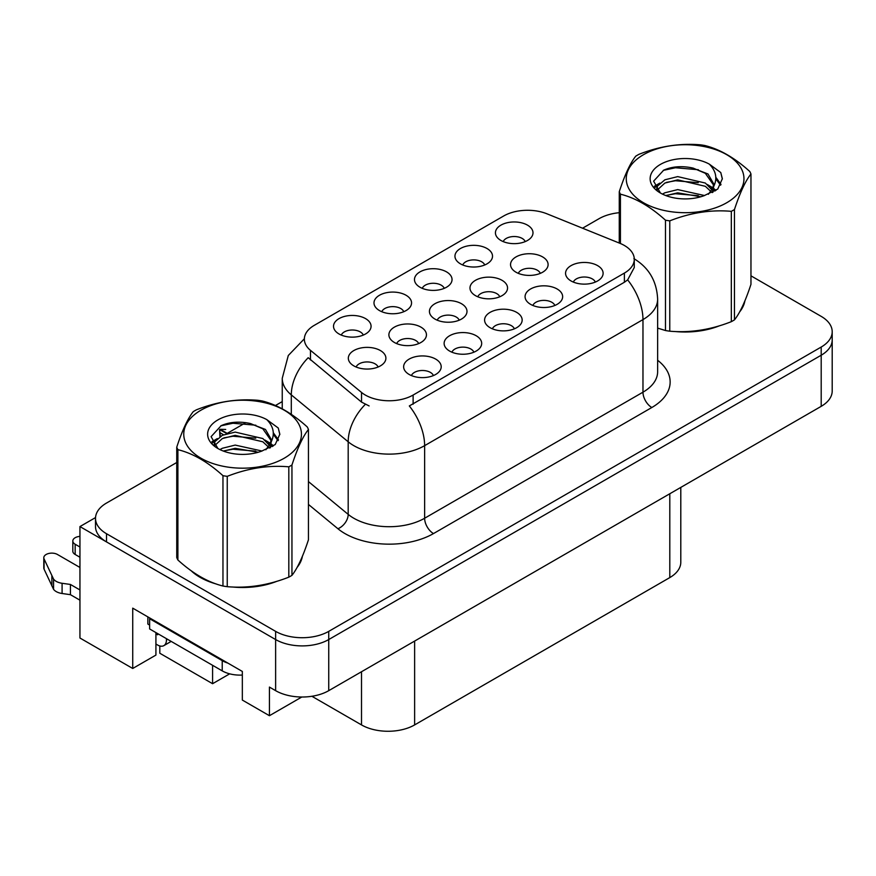 <?xml version="1.0" encoding="UTF-8"?>
<svg xmlns="http://www.w3.org/2000/svg" width="876" height="876" viewBox="0 0 876 876"><rect width="100%" height="100%" fill="white"/><g stroke="black" fill="none" stroke-linecap="round" stroke-linejoin="round"><path stroke-width="1.31" d="M155.939 632.603A40.066 23.137 120 0 0 155.917 633.819L155.917 655.084L132.725 668.476L132.725 608.152L242.334 671.443L242.334 700.066L269.425 715.703L269.425 687.08L275.622 690.66A37.558 21.692 0 0 0 328.741 690.66L821.195 406.344A37.558 21.692 0 0 0 832.2 391.014L832.2 339.888A37.558 21.692 0 0 1 821.195 355.229A37.558 21.692 0 0 0 832.2 339.888L832.2 331.708A37.558 21.692 0 0 0 821.195 316.378L750.962 275.83M540.317 273.367A11.268 6.504 0 0 0 537.284 270.191A11.268 6.504 0 0 0 526.191 268.549A11.268 6.504 0 0 0 518.329 273.367M542.605 256.909A18.779 10.841 0 0 0 518.537 255.693A18.779 10.841 0 0 0 512.318 269.173A18.779 10.841 0 0 0 516.041 272.239A18.779 10.841 0 0 0 546.328 269.173A18.779 10.841 0 0 0 542.605 256.909M433.412 375.563A11.268 6.504 0 0 0 430.39 372.399A11.268 6.504 0 0 0 419.286 370.745A11.268 6.504 0 0 0 411.424 375.563M435.7 359.105A18.779 10.841 0 0 0 411.632 357.901A18.779 10.841 0 0 0 405.413 371.38A18.779 10.841 0 0 0 409.136 374.446A18.779 10.841 0 0 0 439.423 371.38A18.779 10.841 0 0 0 435.7 359.105M473.894 352.196A11.268 6.504 0 0 0 470.872 349.031A11.268 6.504 0 0 0 459.769 347.378A11.268 6.504 0 0 0 451.906 352.196M476.183 335.738A18.779 10.841 0 0 0 452.115 334.533A18.779 10.841 0 0 0 445.895 348.002A18.779 10.841 0 0 0 449.618 351.068A18.779 10.841 0 0 0 479.906 348.002A18.779 10.841 0 0 0 476.183 335.738M554.847 305.461A11.268 6.504 0 0 0 551.825 302.286A11.268 6.504 0 0 0 540.722 300.632A11.268 6.504 0 0 0 532.871 305.461M557.136 288.992A18.779 10.841 0 0 0 533.068 287.788A18.779 10.841 0 0 0 526.848 301.267A18.779 10.841 0 0 0 530.582 304.333A18.779 10.841 0 0 0 560.87 301.267A18.779 10.841 0 0 0 557.136 288.992M444.252 288.346A11.268 6.504 0 0 0 441.219 285.171A11.268 6.504 0 0 0 430.127 283.528A11.268 6.504 0 0 0 422.265 288.346M446.541 271.878A18.779 10.841 0 0 0 422.473 270.673A18.779 10.841 0 0 0 416.253 284.152A18.779 10.841 0 0 0 419.976 287.219A18.779 10.841 0 0 0 450.264 284.152A18.779 10.841 0 0 0 446.541 271.878M499.758 296.778A11.268 6.504 0 0 0 496.736 293.602A11.268 6.504 0 0 0 485.632 291.96A11.268 6.504 0 0 0 477.781 296.778M502.047 280.32A18.779 10.841 0 0 0 477.978 279.105A18.779 10.841 0 0 0 471.759 292.584A18.779 10.841 0 0 0 475.493 295.65A18.779 10.841 0 0 0 505.78 292.584A18.779 10.841 0 0 0 502.047 280.32M525.206 241.601A11.268 6.504 0 0 0 522.184 238.425A11.268 6.504 0 0 0 511.08 236.783A11.268 6.504 0 0 0 503.218 241.601M527.494 225.143A18.779 10.841 0 0 0 503.426 223.927A18.779 10.841 0 0 0 497.207 237.407A18.779 10.841 0 0 0 500.93 240.473A18.779 10.841 0 0 0 531.228 237.407A18.779 10.841 0 0 0 527.494 225.143M418.662 343.6A11.268 6.504 0 0 0 415.64 340.435A11.268 6.504 0 0 0 404.537 338.782A11.268 6.504 0 0 0 396.675 343.6M420.951 327.142A18.779 10.841 0 0 0 396.883 325.927A18.779 10.841 0 0 0 390.663 339.406A18.779 10.841 0 0 0 394.386 342.472A18.779 10.841 0 0 0 424.674 339.406A18.779 10.841 0 0 0 420.951 327.142M459.21 320.189A11.268 6.504 0 0 0 456.188 317.013A11.268 6.504 0 0 0 445.085 315.371A11.268 6.504 0 0 0 437.223 320.189M461.499 303.731A18.779 10.841 0 0 0 437.431 302.516A18.779 10.841 0 0 0 431.211 315.995A18.779 10.841 0 0 0 434.934 319.061A18.779 10.841 0 0 0 465.222 315.995A18.779 10.841 0 0 0 461.499 303.731M403.77 311.714A11.268 6.504 0 0 0 400.748 308.538A11.268 6.504 0 0 0 389.645 306.896A11.268 6.504 0 0 0 381.783 311.714M406.059 295.256A18.779 10.841 0 0 0 381.991 294.04A18.779 10.841 0 0 0 375.771 307.52A18.779 10.841 0 0 0 379.494 310.586A18.779 10.841 0 0 0 409.782 307.52A18.779 10.841 0 0 0 406.059 295.256M514.376 328.829A11.268 6.504 0 0 0 511.343 325.653A11.268 6.504 0 0 0 500.24 324.01A11.268 6.504 0 0 0 492.389 328.829M516.665 312.371A18.779 10.841 0 0 0 492.597 311.155A18.779 10.841 0 0 0 486.366 324.635A18.779 10.841 0 0 0 490.1 327.701A18.779 10.841 0 0 0 520.388 324.635A18.779 10.841 0 0 0 516.665 312.371M363.288 335.081A11.268 6.504 0 0 0 360.266 331.916A11.268 6.504 0 0 0 349.163 330.263A11.268 6.504 0 0 0 341.301 335.081M365.577 318.623A18.779 10.841 0 0 0 341.509 317.419A18.779 10.841 0 0 0 335.289 330.887A18.779 10.841 0 0 0 339.012 333.964A18.779 10.841 0 0 0 369.3 330.887A18.779 10.841 0 0 0 365.577 318.623M484.724 264.968A11.268 6.504 0 0 0 481.701 261.804A11.268 6.504 0 0 0 470.598 260.15A11.268 6.504 0 0 0 462.747 264.968M487.012 248.51A18.779 10.841 0 0 0 462.944 247.306A18.779 10.841 0 0 0 456.725 260.774A18.779 10.841 0 0 0 460.458 263.851A18.779 10.841 0 0 0 490.746 260.774A18.779 10.841 0 0 0 487.012 248.51M378.114 367.011A11.268 6.504 0 0 0 375.081 363.847A11.268 6.504 0 0 0 363.989 362.193A11.268 6.504 0 0 0 356.127 367.011M380.403 350.553A18.779 10.841 0 0 0 356.335 349.338A18.779 10.841 0 0 0 350.104 362.817A18.779 10.841 0 0 0 353.838 365.883A18.779 10.841 0 0 0 384.126 362.817A18.779 10.841 0 0 0 380.403 350.553M595.33 282.083A11.268 6.504 0 0 0 592.307 278.918A11.268 6.504 0 0 0 581.204 277.265A11.268 6.504 0 0 0 573.342 282.083M597.618 265.625A18.779 10.841 0 0 0 573.55 264.421A18.779 10.841 0 0 0 567.33 277.889A18.779 10.841 0 0 0 571.053 280.955A18.779 10.841 0 0 0 601.341 277.889A18.779 10.841 0 0 0 597.618 265.625M624.38 245.477A33.803 19.524 0 0 0 619.858 243.287L546.952 213.81A33.803 19.524 0 0 0 503.656 216L314.265 325.346A33.803 19.524 0 0 0 304.355 339.154A33.803 19.524 0 0 0 310.476 350.345L361.525 392.437A33.803 19.524 0 0 0 413.122 395.043L624.38 273.082A33.803 19.524 0 0 0 634.279 259.274A33.803 19.524 0 0 0 624.38 245.477M95.539 517.574L79.946 526.575L275.622 639.546A37.558 21.692 0 0 0 328.741 639.546L821.195 355.229L328.741 639.546A37.558 21.692 0 0 1 275.622 639.546L106.511 541.905A37.558 21.692 0 0 1 95.506 526.575L95.506 518.395A37.558 21.692 0 0 0 106.511 533.725L275.622 631.366A37.558 21.692 0 0 0 328.741 631.366L821.195 347.049A37.558 21.692 0 0 0 832.2 331.708M301.804 697.011L269.425 715.703M79.946 526.575L79.946 638.013L132.725 668.476M159.815 645.962L159.815 653.244L212.583 683.707L212.583 665.311M680.794 487.406L680.794 562.25A37.558 21.692 180 0 1 669.801 577.591L414.633 724.912A37.558 21.692 180 0 1 361.503 724.912L311.9 696.278M229.676 673.841L212.583 683.707M191.165 570.758A60.105 34.701 0 0 0 200.1 577.328A60.105 34.701 0 0 0 216.131 583.953M634.279 259.274L634.279 267.509L627.654 279.882L624.38 282.258L409.322 405.938A43.822 25.305 60 0 1 424.63 445.654A50.085 28.919 180 0 1 353.805 445.654A50.085 28.919 180 0 1 348.188 441.789L291.303 394.89A50.085 28.919 180 0 1 282.247 378.301L282.247 408.829M201.064 577.131A50.085 28.919 0 0 0 203.966 579.375M369.114 405.938L361.525 402.095L308.199 357.704A43.822 29.313 129.5 0 0 291.303 394.89L291.303 414.337M657.635 328.171A60.105 34.701 0 0 0 658.642 328.467M674.838 331.5A60.105 34.701 0 0 0 719.371 325.817M739.662 311.878A60.105 34.701 0 0 0 744.896 300.862M232.326 586.986A60.105 34.701 0 0 0 276.849 581.303M297.139 567.363A60.105 34.701 0 0 0 302.384 556.348M619.266 212.693A37.558 21.692 0 0 0 598.965 218.737L582.562 228.209M282.247 401.591L275.447 405.522M245.817 422.637L226.731 433.642M176.744 462.506L106.511 503.054A37.558 21.692 0 0 0 95.506 518.395M219.909 436.62L219.569 429.612L220.38 436.336M226.84 433.587L219.569 429.612M225.712 429.459L220.106 429.295L227.191 433.379M223.555 434.759L220.04 432.733M79.946 557.245L75.161 554.475L75.161 544.248L79.946 547.018M147.858 616.901L147.858 624.051L149.632 625.081M227.902 663.11A25.043 14.454 180 0 1 222.23 660.657L149.632 618.741A25.043 14.454 0 0 0 150.387 618.357M149.632 618.741L149.632 628.957L222.23 670.874A25.043 14.454 0 0 0 242.334 675.046M167.513 639.283L166.451 639.896L166.451 638.67M155.917 633.819L157.603 634.793L157.603 633.567M79.946 600.18L70.43 594.684L70.43 584.456L79.946 589.953M166.451 639.896A12.516 7.227 60 0 1 163.856 645.634A12.516 7.227 60 0 1 157.603 645.01L155.917 644.035M79.946 567.462L57.444 554.475A7.994 4.621 180 0 0 48.738 553.479A7.994 4.621 180 0 0 43.8 557.738A7.994 4.621 180 0 0 44.074 558.932L53.556 579.091A12.516 7.227 0 0 0 62.087 583.285L70.43 584.456M70.43 594.684L62.087 593.501L62.087 583.285M53.556 579.091L53.556 589.318L44.074 569.159A7.994 4.621 0 0 1 43.8 567.966L43.8 557.738M53.556 589.318A12.516 7.227 0 0 0 62.087 593.501M51.881 575.762L51.881 585.989M75.161 544.248A7.994 4.621 180 0 1 72.817 540.985A7.994 4.621 180 0 1 79.946 536.397M72.817 540.985L72.817 551.212A7.994 4.621 0 0 0 75.161 554.475M643.499 154.691A58.845 33.978 -0 0 0 643.499 202.739A58.845 33.978 -0 0 0 726.73 202.739A58.845 33.978 -0 0 0 726.73 154.691A58.845 33.978 -0 0 0 643.499 154.691M657.635 328.106L665.486 330.537A67.616 39.037 -0 0 0 669.768 331.194C690.2 332.979 710.721 329.803 731.329 321.667A67.616 39.037 -0 0 0 732.927 320.78A67.616 39.037 -0 0 0 734.46 319.86C739.946 313.017 745.443 301.158 750.962 284.317L750.962 173.985A67.616 39.037 -0 0 0 749.812 171.51C734.756 157.866 719.733 149.194 704.742 145.493A67.616 39.037 -0 0 0 700.461 144.825C679.853 143.073 659.332 146.237 638.9 154.351A67.616 39.037 -0 0 0 637.301 155.249A67.616 39.037 -0 0 0 635.757 156.158C630.238 163.111 624.741 174.959 619.266 191.713A67.616 39.037 -0 0 0 620.416 194.176L620.416 243.517M665.486 330.537L665.486 220.204C650.419 206.561 635.396 197.877 620.416 194.176M665.486 220.204A67.616 39.037 -0 0 0 669.768 220.861L669.768 331.194M731.329 321.667L731.329 211.335C710.896 209.55 690.376 212.726 669.768 220.861M731.329 211.335A67.616 39.037 -0 0 0 732.927 210.448A67.616 39.037 -0 0 0 734.46 209.528L734.46 319.86M704.589 195.545L677.706 189.599L664.873 192.797L662.453 194.1M700.833 196.761L677.706 192.84L665.88 195.589M713.009 192.183L712.736 191.494M711.947 189.862L705.355 183.051L677.706 176.613L664.873 179.81L657.46 186.128L656.496 189.577M710.885 191.472L705.355 186.303L677.706 179.854L664.873 183.051L657.077 190.201M708.366 194.286L712.757 188.198L713.732 183.905L707.983 173.974L692.27 167.907C681.561 165.728 672.034 166.484 663.69 170.174L653.616 181.168L660.384 192.928M712.232 192.589L713.732 186.478M713.644 185.186L705.355 173.317L693.025 168.05M660.373 164.436A34.985 20.203 -0 0 0 660.373 192.994A34.985 20.203 -0 0 0 704.107 195.676L717.751 189.063L722.35 178.715L720.773 172.539L709.308 164.13A34.985 20.203 -0 0 0 660.373 164.436M709.308 164.13C716.601 171.532 717.751 179.558 712.768 188.176M619.266 243.046L619.266 191.713M750.962 173.985C745.487 180.839 739.99 192.687 734.46 209.528M698.271 195.676L675.473 193.727L666.406 195.37M714.925 191.067L713.327 189.785M712.352 189.085L710.732 188.022M698.271 182.69L675.473 180.741L666.406 182.383M657.635 185.821L654.963 187.464M720.62 185.197L715.812 178.879M698.369 169.736L675.473 167.754L663.274 170.371M722.339 179.032L720.773 172.539M715.966 190.388L713.611 188.373M712.911 187.847L707.304 184.497M659.847 183.095L654.361 186.27M721.014 184.42L715.802 177.248M200.987 410.176A58.845 33.978 -0 0 0 200.987 458.225A58.845 33.978 -0 0 0 284.207 458.225A58.845 33.978 -0 0 0 284.207 410.176A58.845 33.978 -0 0 0 200.987 410.176M194.79 410.724A67.616 39.037 -0 0 0 193.246 411.643C187.727 418.597 182.219 430.445 176.744 447.198A67.616 39.037 -0 0 0 177.894 449.662L177.894 559.994C192.884 573.605 207.908 582.277 222.964 586.022A67.616 39.037 -0 0 0 227.245 586.679C247.689 588.464 268.209 585.288 288.817 577.153A67.616 39.037 -0 0 0 290.405 576.266A67.616 39.037 -0 0 0 291.949 575.346C297.424 568.491 302.921 556.643 308.451 539.802L308.451 429.47A67.616 39.037 -0 0 0 307.301 426.995C292.234 413.352 277.21 404.679 262.231 400.978A67.616 39.037 -0 0 0 257.949 400.31C237.341 398.558 216.821 401.723 196.377 409.837A67.616 39.037 -0 0 0 194.79 410.724M222.964 586.022L222.964 475.69C207.908 462.035 192.884 453.363 177.894 449.662M222.964 475.69A67.616 39.037 -0 0 0 227.245 476.347L227.245 586.679M288.817 577.153L288.817 466.82C268.374 465.036 247.853 468.211 227.245 476.347M288.817 466.82A67.616 39.037 -0 0 0 290.405 465.933A67.616 39.037 -0 0 0 291.949 465.014L291.949 575.346M176.744 447.198L176.744 557.53A67.616 39.037 -0 0 0 177.894 559.994M262.066 451.03L235.184 445.085L222.362 448.271L219.931 449.585M258.321 452.246L235.184 448.326L223.369 451.074M270.487 447.669L270.224 446.979M269.425 445.347L262.833 438.537L235.184 432.098L222.362 435.295L214.948 441.613L213.985 445.063M268.374 446.957L262.833 441.789L235.184 435.339L222.362 438.537L214.565 445.687M265.855 449.771L270.246 443.683L271.221 439.391L265.461 429.459L249.759 423.393C239.049 421.214 229.523 421.969 221.179 425.659L211.094 436.653L217.861 448.413M269.709 448.074L271.221 441.964M271.133 440.672L262.833 428.802L250.503 423.535M217.861 419.922A34.985 20.203 -0 0 0 217.861 448.479A34.985 20.203 -0 0 0 261.596 451.162L275.228 444.548L279.827 434.2L278.261 428.025L266.797 419.615A34.985 20.203 -0 0 0 217.861 419.922M266.797 419.615C274.079 427.017 275.228 435.043 270.246 443.661M308.451 429.47C302.965 436.325 297.468 448.173 291.949 465.014M255.759 451.162L232.961 449.213L223.895 450.855M272.403 446.552L270.804 445.271M269.841 444.57L268.209 443.497M255.759 438.175L232.961 436.226L223.895 437.869M215.124 441.296L212.452 442.949M278.097 440.672L273.301 434.365M255.847 425.221L232.961 423.239L220.763 425.856M279.827 434.518L278.261 428.025M273.443 445.873L271.1 443.858M270.388 443.333L264.793 439.982M217.336 438.58L211.85 441.756M278.491 439.905L273.29 432.733M821.195 406.344L821.195 347.049M328.741 690.66L328.741 631.366M275.622 690.66L275.622 631.366M414.633 724.912L414.633 641.079M669.801 577.591L669.801 493.757M361.503 724.912L361.503 671.75M310.476 350.345L310.476 360.003M361.525 392.437L361.525 402.095M413.122 395.043L413.122 404.23M624.38 273.082L624.38 282.258M657.635 360.277A62.601 36.146 180 0 1 651.821 407.515L433.489 533.572A12.516 7.227 60 0 1 424.63 518.242L642.973 392.185A50.085 28.919 0 0 0 657.635 371.742L657.635 299.143A50.085 28.919 180 0 1 642.973 319.598A43.822 25.305 -120 0 0 627.654 279.882M433.489 533.572A62.601 36.146 180 0 1 344.947 533.572A62.601 36.146 180 0 1 337.928 528.743L308.451 504.434M365.259 404.416A43.822 29.313 129.5 0 0 348.188 441.789L348.188 514.376A50.085 28.919 0 0 0 353.805 518.242A50.085 28.919 0 0 0 424.63 518.242L424.63 445.654L642.973 319.598L642.973 392.185A12.516 7.227 60 0 0 651.821 407.515M106.511 533.725L106.511 541.905M308.451 481.603L348.188 514.376A12.516 8.377 -50.5 0 1 337.928 528.743M222.23 660.657L222.23 670.874M44.074 558.932L44.074 569.159M304.366 338.771L288.292 355.503L282.247 378.301M633.895 258.639C648.875 267.64 656.792 281.141 657.635 299.143M163.856 645.634L171.181 641.407"/></g></svg>
